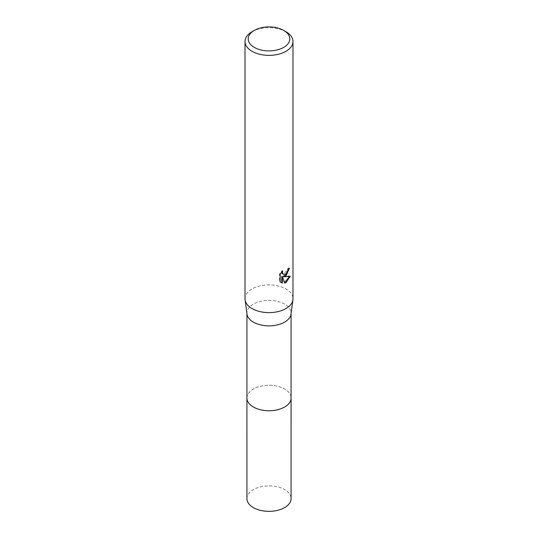 <?xml version="1.0" encoding="UTF-8"?>
<svg xmlns="http://www.w3.org/2000/svg" width="538" height="538" viewBox="0 0 538 538"><rect width="100%" height="100%" fill="white"/><g stroke="black" fill="none" stroke-linecap="round" stroke-linejoin="round"><path stroke-width="0.4" stroke-dasharray="2.69 2.02" d="M246.929 398.006A22.071 12.744 180 0 1 248.852 392.801A22.071 12.744 180 0 1 253.391 388.994A22.071 12.744 180 0 1 289.148 392.801A22.071 12.744 180 0 1 291.071 398.006M246.929 397.77A22.071 12.744 180 0 1 248.852 392.807A22.071 12.744 180 0 1 253.391 389.001A22.071 12.744 180 0 1 289.148 392.807A22.071 12.744 180 0 1 291.071 397.77M246.996 314.111A22.071 12.744 180 0 1 246.929 313.129A22.071 12.744 180 0 1 253.391 304.118A22.071 12.744 180 0 1 277.447 301.361A22.071 12.744 180 0 1 291.071 313.129A22.071 12.744 180 0 1 291.004 314.111M245.012 298.765A23.988 13.854 180 0 1 252.04 288.973A23.988 13.854 180 0 1 278.18 285.967A23.988 13.854 180 0 1 292.988 298.765M288.785 268.805L288.832 267.911A23.188 13.389 180 0 1 287.379 269.135L287.131 270.742L282.699 274.003M287.379 269.135L287.951 269.464M281.771 271.919L282.107 270.634L279.565 273.755L279.565 281.482L280.157 281.818M279.565 273.755L280.157 274.098M282.107 270.634L282.679 270.97M288.832 267.911L289.41 268.247M289.484 276.532L289.646 276.014L283.096 276.451M279.565 281.475L280.91 282.457M281.771 276.512L284.266 282.726L284.656 282.591M284.266 282.726L284.837 283.055M289.646 276.014L290.238 276.357M252.04 31.722A23.988 13.854 180 0 1 285.96 31.722M246.929 498.605A22.071 12.744 180 0 1 260.553 486.829A22.071 12.744 180 0 1 284.609 489.593A22.071 12.744 180 0 1 291.071 498.605M246.929 397.669A22.078 12.744 180 0 1 260.829 386.17A22.078 12.744 180 0 1 284.609 388.994A22.078 12.744 180 0 1 291.071 397.669M246.929 313.62L246.929 313.129M281.192 282.638L280.607 282.302M291.071 313.62L291.071 313.129"/><path stroke-width="0.81" d="M291.071 313.62L291.071 398.006A22.071 12.744 180 0 1 284.609 407.017A22.071 12.744 180 0 1 260.553 409.774A22.071 12.744 180 0 1 246.929 398.006L246.929 313.62M291.071 397.77A22.071 12.744 180 0 1 284.609 407.024A22.071 12.744 180 0 1 260.358 409.741A22.071 12.744 180 0 1 246.929 397.77M283.701 30.417L285.96 31.722A23.988 13.854 180 0 1 292.988 41.513L292.988 298.765A23.988 13.854 180 0 1 292.921 299.834L291.004 314.111A22.071 12.744 180 0 1 284.609 322.141A22.071 12.744 180 0 1 261.347 325.08A22.071 12.744 180 0 1 246.996 314.111L245.079 299.834A23.988 13.854 180 0 1 245.012 298.765L245.012 41.513A23.988 13.854 180 0 1 252.04 31.722L254.299 30.417A20.794 12.004 180 0 1 283.701 30.417A20.794 12.004 180 0 1 283.701 47.391A20.794 12.004 180 0 1 254.299 47.391A20.794 12.004 180 0 1 254.299 30.417L252.04 31.722M292.921 299.834A23.988 13.854 180 0 1 285.96 308.563A23.988 13.854 180 0 1 260.681 311.758A23.988 13.854 180 0 1 245.079 299.834M282.349 283.102L280.157 281.818L280.157 274.098L282.679 270.97L282.342 272.504L283.27 274.34L285.96 273.835L287.695 271.071L287.951 269.464A23.988 13.854 0 0 0 289.41 268.247L285.96 275.913L283.667 276.781L290.238 276.357L285.96 282.578L284.831 283.049L282.349 276.848L282.349 283.109L281.771 282.773L281.771 276.512L282.349 276.848M292.988 41.513A23.988 13.854 180 0 1 285.96 51.312A23.988 13.854 180 0 1 259.82 54.311A23.988 13.854 180 0 1 245.012 41.513M288.785 268.805L286.983 273.923L283.096 276.451L283.667 276.781M283.27 274.34L282.013 273.27L281.771 271.919M280.91 282.457L281.771 282.773M284.656 282.591L289.484 276.532M291.071 397.669A22.078 12.744 180 0 1 291.078 398.012L291.071 498.605A22.071 12.744 180 0 1 277.447 510.374A22.071 12.744 180 0 1 253.391 507.61A22.071 12.744 180 0 1 246.929 498.605L246.922 398.012A22.078 12.744 180 0 1 246.929 397.669M291.078 398.012A22.078 12.744 180 0 1 277.447 409.788A22.078 12.744 180 0 1 253.391 407.024A22.078 12.744 180 0 1 246.922 398.012"/></g></svg>
